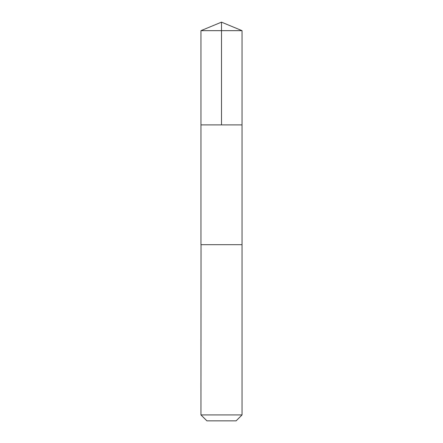<?xml version="1.0" encoding="UTF-8"?>
<svg xmlns="http://www.w3.org/2000/svg" width="443" height="443" viewBox="0 0 443 443"><rect width="100%" height="100%" fill="white"/><g stroke="black" fill="none" stroke-linecap="round" stroke-linejoin="round"><path stroke-width="0.66" d="M200.956 124.887L242.044 124.887L242.05 30.661L200.95 30.661L200.956 124.887L242.044 124.887L242.044 244.68L200.956 244.68L200.956 124.887M201.028 244.68L200.95 414.919L242.05 414.919L242.05 244.68L201.028 244.68M242.05 414.919L236.113 420.85L206.887 420.85L200.95 414.919M221.5 124.887L221.5 22.15L200.95 30.661M221.5 22.15L242.05 30.661"/></g></svg>
